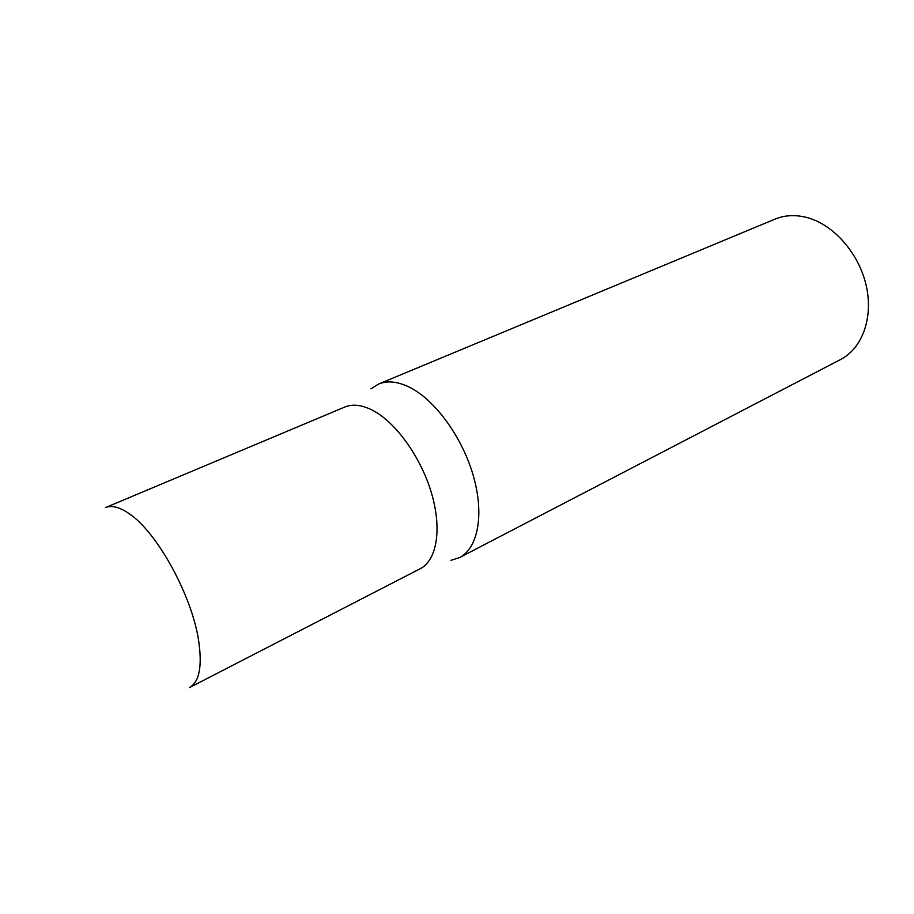 <?xml version="1.0" encoding="UTF-8"?>
<svg xmlns="http://www.w3.org/2000/svg" width="914" height="914" viewBox="0 0 914 914"><rect width="100%" height="100%" fill="white"/><g stroke="black" fill="none" stroke-linecap="round" stroke-linejoin="round"><path stroke-width="1.37" d="M420.2 568.725C436.835 560.385 442.182 529.08 431.465 493.023C420.851 457 395.579 421.994 372.318 410.158C361.773 404.856 352.564 403.817 344.727 407.061L105.453 507.613C111.771 505.019 119.791 507.121 129.502 513.919C157.094 532.394 191.689 595.163 198.544 640.063C202.451 666.077 199.435 681.924 189.484 687.602L420.2 568.725M450.979 560.328L459.536 557.574C478.079 548.194 484.534 514.216 473.201 475.36C461.97 436.538 434.436 399.167 408.832 386.896C397.327 381.446 387.228 380.51 378.533 384.063L370.935 388.861M459.536 557.574L840.583 359.51C862.131 348.485 873.464 317.969 866.289 285.933C859.194 253.898 834.379 225.278 807.999 217.818C796.14 214.527 785.149 214.961 775.038 219.109L378.533 384.063"/></g></svg>
